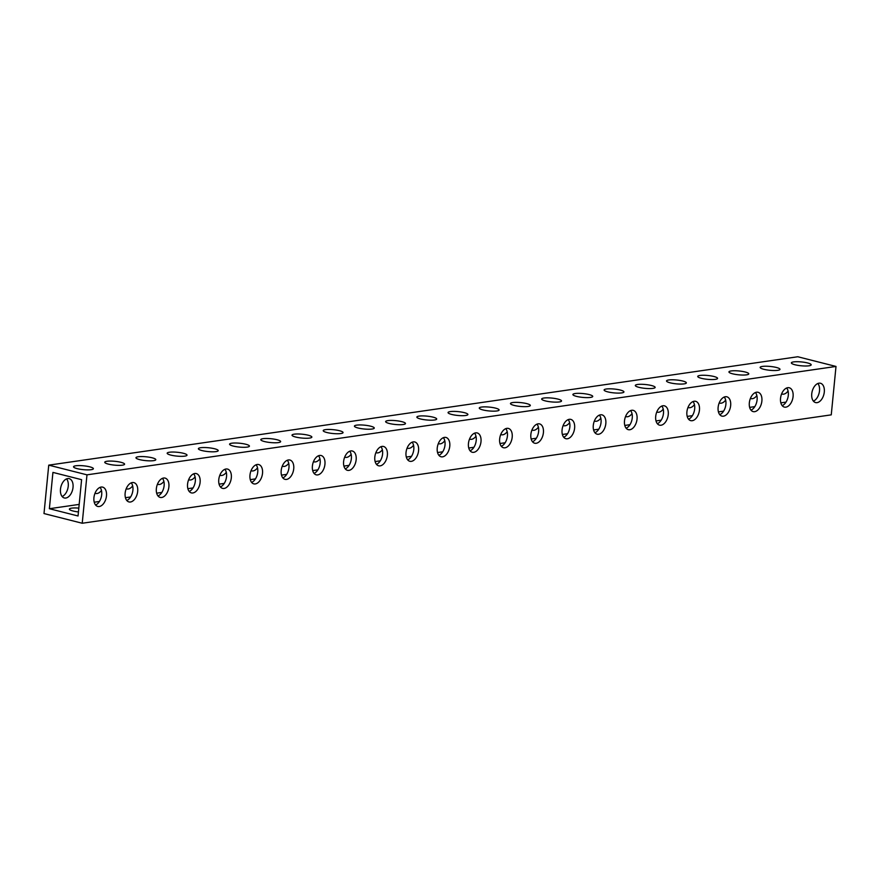 <?xml version="1.0" encoding="UTF-8"?>
<svg xmlns="http://www.w3.org/2000/svg" width="880" height="880" viewBox="0 0 880 880"><rect width="100%" height="100%" fill="white"/><g stroke="black" fill="none" stroke-linecap="round" stroke-linejoin="round"><path stroke-width="1.32" d="M785.862 407.154A9.966 6.039 -75.8 0 1 784.366 407.088A9.966 6.039 -75.8 0 1 780.703 397.133A9.966 6.039 -75.8 0 1 787.765 387.695A9.966 6.039 -75.8 0 1 789.261 387.772A9.966 6.039 -75.8 0 1 792.924 397.716A9.966 6.039 -75.8 0 1 785.862 407.154M754.644 411.675A9.966 6.039 -75.8 0 1 753.148 411.598A9.966 6.039 -75.8 0 1 749.496 401.654A9.966 6.039 -75.8 0 1 756.558 392.216A9.966 6.039 -75.8 0 1 758.054 392.282A9.966 6.039 -75.8 0 1 761.717 402.237A9.966 6.039 -75.8 0 1 754.644 411.675M723.437 416.185A9.966 6.039 -75.8 0 1 721.941 416.119A9.966 6.039 -75.8 0 1 718.289 406.164A9.966 6.039 -75.8 0 1 725.351 396.726A9.966 6.039 -75.8 0 1 726.847 396.803A9.966 6.039 -75.8 0 1 730.499 406.747A9.966 6.039 -75.8 0 1 723.437 416.185M692.23 420.706A9.966 6.039 -75.8 0 1 690.734 420.64A9.966 6.039 -75.8 0 1 687.071 410.685A9.966 6.039 -75.8 0 1 694.133 401.247A9.966 6.039 -75.8 0 1 695.64 401.313A9.966 6.039 -75.8 0 1 699.292 411.268A9.966 6.039 -75.8 0 1 692.23 420.706M661.023 425.227A9.966 6.039 -75.8 0 1 659.527 425.15A9.966 6.039 -75.8 0 1 655.864 415.206A9.966 6.039 -75.8 0 1 662.926 405.757A9.966 6.039 -75.8 0 1 664.422 405.834A9.966 6.039 -75.8 0 1 668.085 415.778A9.966 6.039 -75.8 0 1 661.023 425.227M629.816 429.737A9.966 6.039 -75.8 0 1 628.32 429.671A9.966 6.039 -75.8 0 1 624.657 419.716A9.966 6.039 -75.8 0 1 631.719 410.278A9.966 6.039 -75.8 0 1 633.215 410.355A9.966 6.039 -75.8 0 1 636.878 420.299A9.966 6.039 -75.8 0 1 629.816 429.737M598.598 434.258A9.966 6.039 -75.8 0 1 597.102 434.181A9.966 6.039 -75.8 0 1 593.45 424.237A9.966 6.039 -75.8 0 1 600.512 414.799A9.966 6.039 -75.8 0 1 602.008 414.865A9.966 6.039 -75.8 0 1 605.66 424.82A9.966 6.039 -75.8 0 1 598.598 434.258M567.391 438.768A9.966 6.039 -75.8 0 1 565.895 438.702A9.966 6.039 -75.8 0 1 562.232 428.747A9.966 6.039 -75.8 0 1 569.305 419.309A9.966 6.039 -75.8 0 1 570.801 419.386A9.966 6.039 -75.8 0 1 574.453 429.33A9.966 6.039 -75.8 0 1 567.391 438.768M536.184 443.289A9.966 6.039 -75.8 0 1 534.688 443.212A9.966 6.039 -75.8 0 1 531.025 433.268A9.966 6.039 -75.8 0 1 538.087 423.83A9.966 6.039 -75.8 0 1 539.583 423.896A9.966 6.039 -75.8 0 1 543.246 433.851A9.966 6.039 -75.8 0 1 536.184 443.289M504.977 447.81A9.966 6.039 -75.8 0 1 503.481 447.733A9.966 6.039 -75.8 0 1 499.818 437.789A9.966 6.039 -75.8 0 1 506.88 428.34A9.966 6.039 -75.8 0 1 508.376 428.417A9.966 6.039 -75.8 0 1 512.039 438.361A9.966 6.039 -75.8 0 1 504.977 447.81M473.759 452.32A9.966 6.039 -75.8 0 1 472.263 452.254A9.966 6.039 -75.8 0 1 468.611 442.299A9.966 6.039 -75.8 0 1 475.673 432.861A9.966 6.039 -75.8 0 1 477.169 432.927A9.966 6.039 -75.8 0 1 480.832 442.882A9.966 6.039 -75.8 0 1 473.759 452.32M442.552 456.841A9.966 6.039 -75.8 0 1 441.056 456.764A9.966 6.039 -75.8 0 1 437.404 446.82A9.966 6.039 -75.8 0 1 444.466 437.382A9.966 6.039 -75.8 0 1 445.962 437.448A9.966 6.039 -75.8 0 1 449.614 447.403A9.966 6.039 -75.8 0 1 442.552 456.841M411.345 461.351A9.966 6.039 -75.8 0 1 409.849 461.285A9.966 6.039 -75.8 0 1 406.186 451.33A9.966 6.039 -75.8 0 1 413.248 441.892A9.966 6.039 -75.8 0 1 414.755 441.969A9.966 6.039 -75.8 0 1 418.407 451.913A9.966 6.039 -75.8 0 1 411.345 461.351M380.138 465.872A9.966 6.039 -75.8 0 1 378.642 465.795A9.966 6.039 -75.8 0 1 374.979 455.851A9.966 6.039 -75.8 0 1 382.041 446.413A9.966 6.039 -75.8 0 1 383.537 446.479A9.966 6.039 -75.8 0 1 387.2 456.434A9.966 6.039 -75.8 0 1 380.138 465.872M348.931 470.382A9.966 6.039 -75.8 0 1 347.435 470.316A9.966 6.039 -75.8 0 1 343.772 460.361A9.966 6.039 -75.8 0 1 350.834 450.923A9.966 6.039 -75.8 0 1 352.33 451A9.966 6.039 -75.8 0 1 355.993 460.944A9.966 6.039 -75.8 0 1 348.931 470.382M317.713 474.903A9.966 6.039 -75.8 0 1 316.217 474.837A9.966 6.039 -75.8 0 1 312.565 464.882A9.966 6.039 -75.8 0 1 319.627 455.444A9.966 6.039 -75.8 0 1 321.123 455.51A9.966 6.039 -75.8 0 1 324.775 465.465A9.966 6.039 -75.8 0 1 317.713 474.903M286.506 479.424A9.966 6.039 -75.8 0 1 285.01 479.347A9.966 6.039 -75.8 0 1 281.347 469.403A9.966 6.039 -75.8 0 1 288.42 459.954A9.966 6.039 -75.8 0 1 289.916 460.031A9.966 6.039 -75.8 0 1 293.568 469.975A9.966 6.039 -75.8 0 1 286.506 479.424M255.299 483.934A9.966 6.039 -75.8 0 1 253.803 483.868A9.966 6.039 -75.8 0 1 250.14 473.913A9.966 6.039 -75.8 0 1 257.202 464.475A9.966 6.039 -75.8 0 1 258.698 464.552A9.966 6.039 -75.8 0 1 262.361 474.496A9.966 6.039 -75.8 0 1 255.299 483.934M224.092 488.455A9.966 6.039 -75.8 0 1 222.596 488.378A9.966 6.039 -75.8 0 1 218.933 478.434A9.966 6.039 -75.8 0 1 225.995 468.996A9.966 6.039 -75.8 0 1 227.491 469.062A9.966 6.039 -75.8 0 1 231.154 479.017A9.966 6.039 -75.8 0 1 224.092 488.455M192.874 492.965A9.966 6.039 -75.8 0 1 191.378 492.899A9.966 6.039 -75.8 0 1 187.726 482.944A9.966 6.039 -75.8 0 1 194.788 473.506A9.966 6.039 -75.8 0 1 196.284 473.583A9.966 6.039 -75.8 0 1 199.947 483.527A9.966 6.039 -75.8 0 1 192.874 492.965M161.667 497.486A9.966 6.039 -75.8 0 1 160.171 497.409A9.966 6.039 -75.8 0 1 156.519 487.465A9.966 6.039 -75.8 0 1 163.581 478.027A9.966 6.039 -75.8 0 1 165.077 478.093A9.966 6.039 -75.8 0 1 168.729 488.048A9.966 6.039 -75.8 0 1 161.667 497.486M130.46 501.996A9.966 6.039 -75.8 0 1 128.964 501.93A9.966 6.039 -75.8 0 1 125.301 491.975A9.966 6.039 -75.8 0 1 132.363 482.537A9.966 6.039 -75.8 0 1 133.859 482.614A9.966 6.039 -75.8 0 1 137.522 492.558A9.966 6.039 -75.8 0 1 130.46 501.996M99.253 506.517A9.966 6.039 -75.8 0 1 97.757 506.451A9.966 6.039 -75.8 0 1 94.094 496.496A9.966 6.039 -75.8 0 1 101.156 487.058A9.966 6.039 -75.8 0 1 102.652 487.124A9.966 6.039 -75.8 0 1 106.315 497.079A9.966 6.039 -75.8 0 1 99.253 506.517M750.409 398.431A9.966 6.039 104.2 0 0 750.915 398.596A9.966 6.039 104.2 0 0 752.411 398.673A9.966 6.039 104.2 0 0 756.855 395.56M719.202 402.952A9.966 6.039 104.2 0 0 719.708 403.117A9.966 6.039 104.2 0 0 721.204 403.183A9.966 6.039 104.2 0 0 725.648 400.07M687.984 407.462A9.966 6.039 104.2 0 0 688.49 407.638A9.966 6.039 104.2 0 0 689.986 407.704A9.966 6.039 104.2 0 0 694.441 404.591M656.777 411.983A9.966 6.039 104.2 0 0 657.283 412.148A9.966 6.039 104.2 0 0 658.779 412.225A9.966 6.039 104.2 0 0 663.234 409.101M625.57 416.493A9.966 6.039 104.2 0 0 626.076 416.669A9.966 6.039 104.2 0 0 627.572 416.735A9.966 6.039 104.2 0 0 632.027 413.622M594.363 421.014A9.966 6.039 104.2 0 0 594.869 421.179A9.966 6.039 104.2 0 0 596.365 421.256A9.966 6.039 104.2 0 0 600.809 418.143M563.156 425.535A9.966 6.039 104.2 0 0 563.662 425.7A9.966 6.039 104.2 0 0 565.158 425.766A9.966 6.039 104.2 0 0 569.602 422.653M531.938 430.045A9.966 6.039 104.2 0 0 532.444 430.21A9.966 6.039 104.2 0 0 533.94 430.287A9.966 6.039 104.2 0 0 538.395 427.174M500.731 434.566A9.966 6.039 104.2 0 0 501.237 434.731A9.966 6.039 104.2 0 0 502.733 434.797A9.966 6.039 104.2 0 0 507.188 431.684M469.524 439.076A9.966 6.039 104.2 0 0 470.03 439.252A9.966 6.039 104.2 0 0 471.526 439.318A9.966 6.039 104.2 0 0 475.97 436.205M438.317 443.597A9.966 6.039 104.2 0 0 438.823 443.762A9.966 6.039 104.2 0 0 440.319 443.839A9.966 6.039 104.2 0 0 444.763 440.715M407.099 448.107A9.966 6.039 104.2 0 0 407.605 448.283A9.966 6.039 104.2 0 0 409.101 448.349A9.966 6.039 104.2 0 0 413.556 445.236M375.892 452.628A9.966 6.039 104.2 0 0 376.398 452.793A9.966 6.039 104.2 0 0 377.894 452.87A9.966 6.039 104.2 0 0 382.349 449.757M344.685 457.149A9.966 6.039 104.2 0 0 345.191 457.314A9.966 6.039 104.2 0 0 346.687 457.38A9.966 6.039 104.2 0 0 351.142 454.267M313.478 461.659A9.966 6.039 104.2 0 0 313.984 461.824A9.966 6.039 104.2 0 0 315.48 461.901A9.966 6.039 104.2 0 0 319.924 458.788M282.271 466.18A9.966 6.039 104.2 0 0 282.777 466.345A9.966 6.039 104.2 0 0 284.273 466.422A9.966 6.039 104.2 0 0 288.717 463.298M251.053 470.69A9.966 6.039 104.2 0 0 251.559 470.866A9.966 6.039 104.2 0 0 253.055 470.932A9.966 6.039 104.2 0 0 257.51 467.819M219.846 475.211A9.966 6.039 104.2 0 0 220.352 475.376A9.966 6.039 104.2 0 0 221.848 475.453A9.966 6.039 104.2 0 0 226.303 472.329M188.639 479.732A9.966 6.039 104.2 0 0 189.145 479.897A9.966 6.039 104.2 0 0 190.641 479.963A9.966 6.039 104.2 0 0 195.085 476.85M157.432 484.242A9.966 6.039 104.2 0 0 157.938 484.407A9.966 6.039 104.2 0 0 159.434 484.484A9.966 6.039 104.2 0 0 163.878 481.371M126.214 488.763A9.966 6.039 104.2 0 0 126.72 488.928A9.966 6.039 104.2 0 0 128.216 488.994A9.966 6.039 104.2 0 0 132.671 485.881M95.007 493.273A9.966 6.039 104.2 0 0 95.513 493.449A9.966 6.039 104.2 0 0 97.009 493.515A9.966 6.039 104.2 0 0 101.464 490.402M67.705 478.566A9.966 6.039 104.2 0 0 60.643 488.015A9.966 6.039 104.2 0 0 64.306 497.959A9.966 6.039 104.2 0 0 65.802 498.036A9.966 6.039 104.2 0 0 72.864 488.587A9.966 6.039 104.2 0 0 69.212 478.643A9.966 6.039 104.2 0 0 67.705 478.566M817.069 402.644A9.966 6.039 -75.8 0 1 815.573 402.567A9.966 6.039 -75.8 0 1 811.91 392.623A9.966 6.039 -75.8 0 1 818.972 383.185A9.966 6.039 -75.8 0 1 820.468 383.251A9.966 6.039 -75.8 0 1 824.131 393.206A9.966 6.039 -75.8 0 1 817.069 402.644M781.616 393.91A9.966 6.039 104.2 0 0 782.122 394.086A9.966 6.039 104.2 0 0 783.618 394.152A9.966 6.039 104.2 0 0 788.073 391.039M78.815 508.112A9.966 1.925 5.6 0 0 69.399 509.124A9.966 1.925 5.6 0 0 73.04 510.994A9.966 1.925 5.6 0 0 78.441 511.94M763.796 369.281A9.966 1.925 5.6 0 0 774.235 370.524A9.966 1.925 5.6 0 0 779.988 369.347A9.966 1.925 5.6 0 0 776.347 367.466A9.966 1.925 5.6 0 0 765.908 366.223A9.966 1.925 5.6 0 0 760.155 367.4A9.966 1.925 5.6 0 0 763.796 369.281M732.589 373.802A9.966 1.925 5.6 0 0 743.028 375.045A9.966 1.925 5.6 0 0 748.781 373.868A9.966 1.925 5.6 0 0 745.14 371.987A9.966 1.925 5.6 0 0 734.701 370.744A9.966 1.925 5.6 0 0 728.948 371.921A9.966 1.925 5.6 0 0 732.589 373.802M701.382 378.312A9.966 1.925 5.6 0 0 711.821 379.555A9.966 1.925 5.6 0 0 717.574 378.378A9.966 1.925 5.6 0 0 713.922 376.497A9.966 1.925 5.6 0 0 703.483 375.254A9.966 1.925 5.6 0 0 697.741 376.431A9.966 1.925 5.6 0 0 701.382 378.312M670.175 382.833A9.966 1.925 5.6 0 0 680.614 384.076A9.966 1.925 5.6 0 0 686.356 382.899A9.966 1.925 5.6 0 0 682.715 381.018A9.966 1.925 5.6 0 0 672.276 379.775A9.966 1.925 5.6 0 0 666.523 380.952A9.966 1.925 5.6 0 0 670.175 382.833M638.957 387.343A9.966 1.925 5.6 0 0 649.407 388.586A9.966 1.925 5.6 0 0 655.149 387.409A9.966 1.925 5.6 0 0 651.508 385.528A9.966 1.925 5.6 0 0 641.069 384.285A9.966 1.925 5.6 0 0 635.316 385.462A9.966 1.925 5.6 0 0 638.957 387.343M607.75 391.864A9.966 1.925 5.6 0 0 618.189 393.107A9.966 1.925 5.6 0 0 623.942 391.93A9.966 1.925 5.6 0 0 620.301 390.049A9.966 1.925 5.6 0 0 609.862 388.806A9.966 1.925 5.6 0 0 604.109 389.983A9.966 1.925 5.6 0 0 607.75 391.864M576.543 396.385A9.966 1.925 5.6 0 0 586.982 397.617A9.966 1.925 5.6 0 0 592.735 396.44A9.966 1.925 5.6 0 0 589.094 394.559A9.966 1.925 5.6 0 0 578.644 393.327A9.966 1.925 5.6 0 0 572.902 394.504A9.966 1.925 5.6 0 0 576.543 396.385M545.336 400.895A9.966 1.925 5.6 0 0 555.775 402.138A9.966 1.925 5.6 0 0 561.528 400.961A9.966 1.925 5.6 0 0 557.876 399.08A9.966 1.925 5.6 0 0 547.437 397.837A9.966 1.925 5.6 0 0 541.684 399.014A9.966 1.925 5.6 0 0 545.336 400.895M514.129 405.416A9.966 1.925 5.6 0 0 524.568 406.659A9.966 1.925 5.6 0 0 530.31 405.482A9.966 1.925 5.6 0 0 526.669 403.601A9.966 1.925 5.6 0 0 516.23 402.358A9.966 1.925 5.6 0 0 510.477 403.535A9.966 1.925 5.6 0 0 514.129 405.416M482.911 409.926A9.966 1.925 5.6 0 0 493.35 411.169A9.966 1.925 5.6 0 0 499.103 409.992A9.966 1.925 5.6 0 0 495.462 408.111A9.966 1.925 5.6 0 0 485.023 406.868A9.966 1.925 5.6 0 0 479.27 408.045A9.966 1.925 5.6 0 0 482.911 409.926M451.704 414.447A9.966 1.925 5.6 0 0 462.143 415.69A9.966 1.925 5.6 0 0 467.896 414.513A9.966 1.925 5.6 0 0 464.255 412.632A9.966 1.925 5.6 0 0 453.816 411.389A9.966 1.925 5.6 0 0 448.063 412.566A9.966 1.925 5.6 0 0 451.704 414.447M420.497 418.957A9.966 1.925 5.6 0 0 430.936 420.2A9.966 1.925 5.6 0 0 436.689 419.023A9.966 1.925 5.6 0 0 433.037 417.142A9.966 1.925 5.6 0 0 422.598 415.899A9.966 1.925 5.6 0 0 416.856 417.087A9.966 1.925 5.6 0 0 420.497 418.957M389.29 423.478A9.966 1.925 5.6 0 0 399.729 424.721A9.966 1.925 5.6 0 0 405.471 423.544A9.966 1.925 5.6 0 0 401.83 421.663A9.966 1.925 5.6 0 0 391.391 420.42A9.966 1.925 5.6 0 0 385.638 421.597A9.966 1.925 5.6 0 0 389.29 423.478M358.072 427.999A9.966 1.925 5.6 0 0 368.522 429.242A9.966 1.925 5.6 0 0 374.264 428.054A9.966 1.925 5.6 0 0 370.623 426.184A9.966 1.925 5.6 0 0 360.184 424.941A9.966 1.925 5.6 0 0 354.431 426.118A9.966 1.925 5.6 0 0 358.072 427.999M326.865 432.509A9.966 1.925 5.6 0 0 337.304 433.752A9.966 1.925 5.6 0 0 343.057 432.575A9.966 1.925 5.6 0 0 339.416 430.694A9.966 1.925 5.6 0 0 328.977 429.451A9.966 1.925 5.6 0 0 323.224 430.628A9.966 1.925 5.6 0 0 326.865 432.509M295.658 437.03A9.966 1.925 5.6 0 0 306.097 438.273A9.966 1.925 5.6 0 0 311.85 437.096A9.966 1.925 5.6 0 0 308.209 435.215A9.966 1.925 5.6 0 0 297.759 433.972A9.966 1.925 5.6 0 0 292.017 435.149A9.966 1.925 5.6 0 0 295.658 437.03M264.451 441.54A9.966 1.925 5.6 0 0 274.89 442.783A9.966 1.925 5.6 0 0 280.643 441.606A9.966 1.925 5.6 0 0 276.991 439.725A9.966 1.925 5.6 0 0 266.552 438.482A9.966 1.925 5.6 0 0 260.799 439.659A9.966 1.925 5.6 0 0 264.451 441.54M233.244 446.061A9.966 1.925 5.6 0 0 243.683 447.304A9.966 1.925 5.6 0 0 249.425 446.127A9.966 1.925 5.6 0 0 245.784 444.246A9.966 1.925 5.6 0 0 235.345 443.003A9.966 1.925 5.6 0 0 229.592 444.18A9.966 1.925 5.6 0 0 233.244 446.061M202.026 450.571A9.966 1.925 5.6 0 0 212.465 451.814A9.966 1.925 5.6 0 0 218.218 450.637A9.966 1.925 5.6 0 0 214.577 448.756A9.966 1.925 5.6 0 0 204.138 447.524A9.966 1.925 5.6 0 0 198.385 448.701A9.966 1.925 5.6 0 0 202.026 450.571M170.819 455.092A9.966 1.925 5.6 0 0 181.258 456.335A9.966 1.925 5.6 0 0 187.011 455.158A9.966 1.925 5.6 0 0 183.37 453.277A9.966 1.925 5.6 0 0 172.931 452.034A9.966 1.925 5.6 0 0 167.178 453.211A9.966 1.925 5.6 0 0 170.819 455.092M139.612 459.613A9.966 1.925 5.6 0 0 150.051 460.856A9.966 1.925 5.6 0 0 155.804 459.679A9.966 1.925 5.6 0 0 152.152 457.798A9.966 1.925 5.6 0 0 141.713 456.555A9.966 1.925 5.6 0 0 135.971 457.732A9.966 1.925 5.6 0 0 139.612 459.613M108.405 464.123A9.966 1.925 5.6 0 0 118.844 465.366A9.966 1.925 5.6 0 0 124.586 464.189A9.966 1.925 5.6 0 0 120.945 462.308A9.966 1.925 5.6 0 0 110.506 461.065A9.966 1.925 5.6 0 0 104.753 462.242A9.966 1.925 5.6 0 0 108.405 464.123M77.187 468.644A9.966 1.925 5.6 0 0 87.637 469.887A9.966 1.925 5.6 0 0 93.379 468.71A9.966 1.925 5.6 0 0 89.738 466.829A9.966 1.925 5.6 0 0 79.299 465.586A9.966 1.925 5.6 0 0 73.546 466.763A9.966 1.925 5.6 0 0 77.187 468.644M795.014 364.76A9.966 1.925 5.6 0 0 805.453 366.003A9.966 1.925 5.6 0 0 811.195 364.826A9.966 1.925 5.6 0 0 807.554 362.945A9.966 1.925 5.6 0 0 797.115 361.702A9.966 1.925 5.6 0 0 791.362 362.89A9.966 1.925 5.6 0 0 795.014 364.76M48.741 465.146L797.775 356.752L836 366.443L831.259 414.854L82.225 523.248L44 513.557L48.741 465.146L86.977 474.837L82.225 523.248M52.932 472.406L81.598 479.677L78.045 515.988L49.368 508.717L52.932 472.406M836 366.443L86.977 474.837M66.605 478.874A9.966 6.039 -75.8 0 1 67.826 488.576A9.966 6.039 -75.8 0 1 62.128 496.518M786.665 388.003A9.966 6.039 -75.8 0 1 787.886 397.705A9.966 6.039 -75.8 0 1 782.188 405.636M755.447 392.524A9.966 6.039 -75.8 0 1 756.679 402.215A9.966 6.039 -75.8 0 1 750.981 410.157M724.24 397.034A9.966 6.039 -75.8 0 1 725.472 406.736A9.966 6.039 -75.8 0 1 719.763 414.667M693.033 401.555A9.966 6.039 -75.8 0 1 694.254 411.246A9.966 6.039 -75.8 0 1 688.556 419.188M661.826 406.065A9.966 6.039 -75.8 0 1 663.047 415.767A9.966 6.039 -75.8 0 1 657.349 423.709M630.608 410.586A9.966 6.039 -75.8 0 1 631.84 420.277A9.966 6.039 -75.8 0 1 626.142 428.219M599.401 415.107A9.966 6.039 -75.8 0 1 600.633 424.798A9.966 6.039 -75.8 0 1 594.935 432.74M568.194 419.617A9.966 6.039 -75.8 0 1 569.426 429.319A9.966 6.039 -75.8 0 1 563.717 437.25M536.987 424.138A9.966 6.039 -75.8 0 1 538.208 433.829A9.966 6.039 -75.8 0 1 532.51 441.771M505.78 428.648A9.966 6.039 -75.8 0 1 507.001 438.35A9.966 6.039 -75.8 0 1 501.303 446.281M474.562 433.169A9.966 6.039 -75.8 0 1 475.794 442.86A9.966 6.039 -75.8 0 1 470.096 450.802M443.355 437.679A9.966 6.039 -75.8 0 1 444.587 447.381A9.966 6.039 -75.8 0 1 438.878 455.323M412.148 442.2A9.966 6.039 -75.8 0 1 413.369 451.891A9.966 6.039 -75.8 0 1 407.671 459.833M380.941 446.721A9.966 6.039 -75.8 0 1 382.162 456.412A9.966 6.039 -75.8 0 1 376.464 464.354M349.723 451.231A9.966 6.039 -75.8 0 1 350.955 460.933A9.966 6.039 -75.8 0 1 345.257 468.864M318.516 455.752A9.966 6.039 -75.8 0 1 319.748 465.443A9.966 6.039 -75.8 0 1 314.05 473.385M287.309 460.262A9.966 6.039 -75.8 0 1 288.541 469.964A9.966 6.039 -75.8 0 1 282.832 477.906M256.102 464.783A9.966 6.039 -75.8 0 1 257.323 474.474A9.966 6.039 -75.8 0 1 251.625 482.416M224.895 469.293A9.966 6.039 -75.8 0 1 226.116 478.995A9.966 6.039 -75.8 0 1 220.418 486.937M193.677 473.814A9.966 6.039 -75.8 0 1 194.909 483.516A9.966 6.039 -75.8 0 1 189.211 491.447M162.47 478.335A9.966 6.039 -75.8 0 1 163.702 488.026A9.966 6.039 -75.8 0 1 157.993 495.968M131.263 482.845A9.966 6.039 -75.8 0 1 132.484 492.547A9.966 6.039 -75.8 0 1 126.786 500.478M100.056 487.366A9.966 6.039 -75.8 0 1 101.277 497.057A9.966 6.039 -75.8 0 1 95.579 504.999M817.872 383.482A9.966 6.039 -75.8 0 1 819.093 393.184A9.966 6.039 -75.8 0 1 813.395 401.126M786.016 402.116L780.846 402.864M754.809 406.626L749.628 407.374M723.602 411.147L718.421 411.895M692.395 415.657L687.214 416.405M661.177 420.178L656.007 420.926M629.97 424.688L624.8 425.447M598.763 429.209L593.582 429.957M567.556 433.73L562.375 434.478M536.349 438.24L531.168 438.988M505.131 442.761L499.961 443.509M473.924 447.271L468.743 448.019M442.717 451.792L437.536 452.54M411.51 456.313L406.329 457.061M380.292 460.823L375.122 461.571M349.085 465.344L343.915 466.092M317.878 469.854L312.697 470.602M286.671 474.375L281.49 475.123M255.464 478.885L250.283 479.644M224.246 483.406L219.076 484.154M193.039 487.927L187.858 488.675M161.832 492.437L156.651 493.185M130.625 496.958L125.444 497.706M99.407 501.468L94.237 502.216M79.178 504.405L49.368 508.717"/></g></svg>
